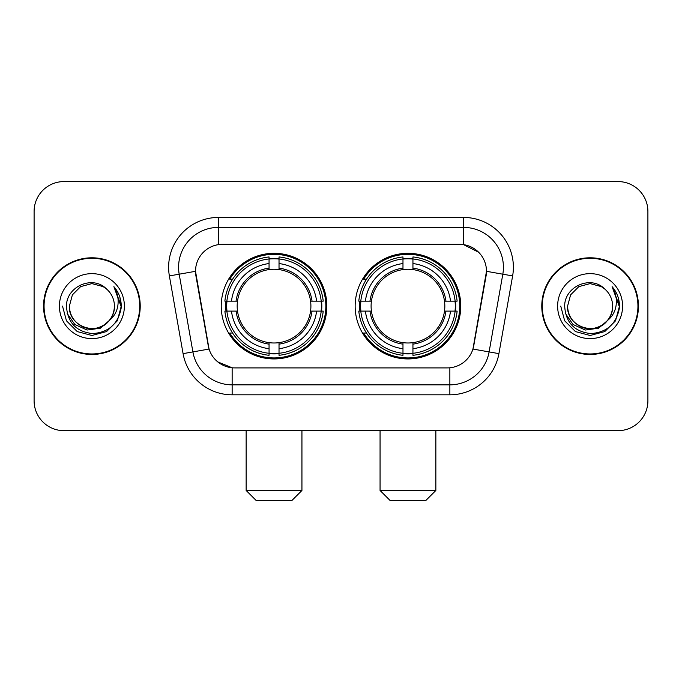 <?xml version="1.0" encoding="UTF-8"?>
<svg xmlns="http://www.w3.org/2000/svg" width="682" height="682" viewBox="0 0 682 682"><rect width="100%" height="100%" fill="white"/><g stroke="black" fill="none" stroke-linecap="round" stroke-linejoin="round"><path stroke-width="1.02" d="M355.152 306.124A52.812 52.812 0 0 0 407.964 358.937A52.812 52.812 0 0 0 460.768 306.124A52.812 52.812 0 0 0 407.964 253.312A52.812 52.812 0 0 0 355.152 306.124M221.232 306.124A52.812 52.812 0 0 0 274.036 358.937A52.812 52.812 0 0 0 326.849 306.124A52.812 52.812 0 0 0 274.036 253.312A52.812 52.812 0 0 0 221.232 306.124M195.521 271.248A26.905 26.905 0 0 0 195.93 275.92L208.232 345.672A26.905 26.905 0 0 0 234.727 367.905L447.273 367.905A26.905 26.905 0 0 0 473.768 345.672L486.07 275.92A26.905 26.905 0 0 0 459.574 244.344L222.426 244.344A26.905 26.905 0 0 0 195.521 271.248L195.819 267.267M225.972 311.111A48.328 48.328 0 0 1 225.972 301.146M359.891 311.111A48.328 48.328 0 0 1 359.891 301.146M43.563 306.124A48.328 48.328 0 0 0 91.891 354.452A48.328 48.328 0 0 0 140.219 306.124A48.328 48.328 0 0 0 91.891 257.796A48.328 48.328 0 0 0 43.563 306.124M541.781 306.124A48.328 48.328 0 0 0 590.109 354.452A48.328 48.328 0 0 0 638.437 306.124A48.328 48.328 0 0 0 590.109 257.796A48.328 48.328 0 0 0 541.781 306.124M218.436 217.439L463.564 217.439A49.82 49.82 0 0 1 512.625 275.912L498.917 353.634A49.82 49.82 0 0 1 449.856 394.81L232.144 394.81A49.82 49.82 0 0 1 183.083 353.634L169.375 275.912A49.82 49.82 0 0 1 218.436 217.439L218.436 227.404L463.564 227.404A39.854 39.854 0 0 1 502.813 274.19L489.105 351.903A39.854 39.854 0 0 1 449.856 384.844L232.144 384.844A39.854 39.854 0 0 1 192.895 351.903L179.187 274.19A39.854 39.854 0 0 1 218.436 227.404L218.436 244.642L459.574 244.344L463.564 244.642L478.594 252.221M447.273 367.905L234.727 367.905M232.144 394.81L232.144 367.777L217.78 361.903M502.813 274.19L486.479 271.308L472.941 349.056L489.105 351.903L502.813 274.19L512.625 275.912M183.083 353.634L209.059 349.056L195.521 271.308L179.187 274.19A39.854 39.854 0 0 1 178.582 267.267M473.768 345.672L473.606 346.516M208.394 346.516L208.232 345.672M647.9 211.463A29.889 29.889 0 0 0 618.011 181.574L63.989 181.574A29.889 29.889 0 0 0 34.1 211.463L34.1 400.786A29.889 29.889 0 0 0 63.989 430.674L618.011 430.674A29.889 29.889 0 0 0 647.9 400.786L647.9 211.463L647.9 400.786M34.1 211.463L34.1 400.786M618.011 181.574L63.989 181.574M63.989 430.674L618.011 430.674M139.725 306.124A47.825 47.825 0 0 0 91.891 258.299A47.825 47.825 0 0 0 44.066 306.124A47.825 47.825 0 0 0 91.891 353.949A47.825 47.825 0 0 0 139.725 306.124M110.586 319.389L100.416 328.187L87.091 330.045L74.832 324.496L67.168 313.43M114.414 306.124C115.181 322.774 94.67 334.615 80.629 325.629C73.434 321.12 69.675 314.615 69.376 306.124L72.394 294.863L80.629 286.619L91.891 283.61L103.153 286.619L106.648 289.108C92.829 274.624 66.222 286.559 66.469 306.124C67.484 322.569 76.196 331.725 92.616 333.583C108.788 332.407 118.318 323.822 121.217 307.812L121.26 306.124C121.174 298.742 118.719 292.254 113.885 286.662C117.56 292.697 118.856 299.185 117.773 306.124C116.716 312.032 113.843 316.857 109.146 320.591A22.523 22.523 0 0 0 114.414 306.124C114.107 314.615 110.356 321.12 103.153 325.629C89.12 334.615 68.609 322.774 69.376 306.124L72.394 294.863L80.629 286.619L91.891 283.61L103.153 286.619L106.648 289.108L103.153 286.619L91.891 283.61L80.629 286.619L72.394 294.863L69.376 306.124C69.675 314.615 73.434 321.12 80.629 325.629C94.67 334.615 115.181 322.774 114.414 306.124A22.523 22.523 0 0 0 106.648 289.108M109.146 320.591C97.194 336.755 68.2 326.414 69.376 306.124M59.411 306.124A32.48 32.48 0 0 0 91.891 338.604A32.48 32.48 0 0 0 124.38 306.124A32.48 32.48 0 0 0 91.891 273.644A32.48 32.48 0 0 0 59.411 306.124M113.885 286.662L121.251 306.977L119.879 297.224L121.251 306.977L119.879 297.224L121.251 306.977L114.107 286.917L121.251 306.977L114.107 286.917L121.26 306.124L117.33 320.813L106.58 331.563L91.891 335.493L77.211 331.563L66.461 320.813L62.522 306.124M114.107 286.917L121.251 306.994M637.934 306.124A47.825 47.825 0 0 0 590.109 258.299A47.825 47.825 0 0 0 542.275 306.124A47.825 47.825 0 0 0 590.109 353.949A47.825 47.825 0 0 0 637.934 306.124M608.796 319.389L598.626 328.187L585.309 330.045L573.042 324.496L565.387 313.43M612.624 306.124C613.391 322.774 592.88 334.615 578.847 325.629C571.644 321.12 567.893 314.615 567.586 306.124L570.604 294.863L578.847 286.619L590.109 283.61L601.371 286.619L604.857 289.108C591.038 274.624 564.432 286.559 564.679 306.124C565.693 322.569 574.414 331.725 590.834 333.583C606.997 332.407 616.528 323.822 619.427 307.812L619.478 306.124C619.392 298.742 616.937 292.254 612.104 286.662C615.778 292.697 617.074 299.185 615.982 306.124C614.934 312.032 612.061 316.857 607.364 320.591A22.523 22.523 0 0 0 612.624 306.124C612.325 314.615 608.566 321.12 601.371 325.629C587.33 334.615 566.819 322.774 567.586 306.124L570.604 294.863L578.847 286.619L590.109 283.61L601.371 286.619L604.857 289.108L601.371 286.619L590.109 283.61L578.847 286.619L570.604 294.863L567.586 306.124C567.893 314.615 571.644 321.12 578.847 325.629C592.88 334.615 613.391 322.774 612.624 306.124A22.523 22.523 0 0 0 604.857 289.108M607.364 320.591C595.412 336.755 566.418 326.414 567.586 306.124M557.62 306.124A32.48 32.48 0 0 0 590.109 338.604A32.48 32.48 0 0 0 622.589 306.124A32.48 32.48 0 0 0 590.109 273.644A32.48 32.48 0 0 0 557.62 306.124M612.104 286.662L619.461 306.977L618.097 297.224L619.461 306.977L618.097 297.224L619.461 306.977L612.325 286.917L619.461 306.977L612.325 286.917L619.478 306.124L615.539 320.813L604.789 331.563L590.109 335.493L575.42 331.563L564.67 320.813L560.74 306.124M612.325 286.917L619.461 306.994M291.973 500.426L256.108 500.426L246.142 490.46L301.938 490.46L291.973 500.426M279.023 353.293L279.023 355.296A49.419 49.419 0 0 0 323.208 311.111L321.205 311.111A47.433 47.433 0 0 1 279.023 353.293L279.023 348.681A42.847 42.847 0 0 0 316.593 311.111L310.566 311.111A36.871 36.871 0 0 0 279.023 269.595L279.023 258.955A47.433 47.433 0 0 1 321.205 301.146L323.208 301.146A49.419 49.419 0 0 0 279.023 256.952L279.023 258.955M226.876 311.111L224.872 311.111A49.419 49.419 0 0 0 269.058 355.296L269.058 353.293A47.433 47.433 0 0 1 226.876 311.111L231.488 311.111A42.847 42.847 0 0 0 269.058 348.681L269.058 342.654A36.871 36.871 0 0 0 310.566 311.111L312.041 311.111A38.328 38.328 0 0 1 279.023 344.129L279.023 348.681M269.058 258.955L269.058 256.952A49.419 49.419 0 0 0 224.872 301.146L226.876 301.146A47.433 47.433 0 0 1 269.058 258.955L269.058 263.567A42.847 42.847 0 0 0 231.488 301.146L237.507 301.146A36.871 36.871 0 0 0 269.058 342.654L269.058 344.129A38.328 38.328 0 0 1 236.04 311.111L231.488 311.111M226.97 311.111A47.331 47.331 0 0 1 226.97 301.146M279.023 259.058A47.331 47.331 0 0 0 269.058 259.058M321.111 301.146A47.331 47.331 0 0 1 321.111 311.111M321.205 301.146L316.593 301.146A42.847 42.847 0 0 0 279.023 263.567M316.593 311.111L321.205 311.111M269.058 348.681L269.058 353.293M310.566 301.146L316.593 301.146M279.023 342.714L279.023 344.129M269.058 342.654A36.871 36.871 0 0 1 237.507 311.111L236.04 311.111M279.023 353.191A47.331 47.331 0 0 1 269.058 353.191M231.488 301.146L226.876 301.146M269.058 269.535L269.058 263.567M279.023 269.595A36.871 36.871 0 0 0 237.507 301.146L236.04 301.146A38.328 38.328 0 0 1 269.058 268.12M279.023 269.535L279.023 268.12A38.328 38.328 0 0 1 312.041 301.146M232.579 279.219L229.757 279.219A51.815 51.815 0 0 1 325.851 306.124A51.815 51.815 0 0 1 229.757 333.029L232.579 333.029M425.892 500.426L390.027 500.426L380.062 490.46L435.858 490.46L425.892 500.426M412.942 353.293L412.942 355.296A49.419 49.419 0 0 0 457.128 311.111L455.124 311.111A47.433 47.433 0 0 1 412.942 353.293L412.942 348.681A42.847 42.847 0 0 0 450.512 311.111L444.493 311.111A36.871 36.871 0 0 0 412.942 269.595L412.942 258.955A47.433 47.433 0 0 1 455.124 301.146L457.128 301.146A49.419 49.419 0 0 0 412.942 256.952L412.942 258.955M360.795 311.111L358.792 311.111A49.419 49.419 0 0 0 402.977 355.296L402.977 353.293A47.433 47.433 0 0 1 360.795 311.111L365.407 311.111A42.847 42.847 0 0 0 402.977 348.681L402.977 342.654A36.871 36.871 0 0 0 444.493 311.111L445.96 311.111A38.328 38.328 0 0 1 412.942 344.129L412.942 348.681M402.977 258.955L402.977 256.952A49.419 49.419 0 0 0 358.792 301.146L360.795 301.146A47.433 47.433 0 0 1 402.977 258.955L402.977 263.567A42.847 42.847 0 0 0 365.407 301.146L371.434 301.146A36.871 36.871 0 0 0 402.977 342.654L402.977 344.129A38.328 38.328 0 0 1 369.959 311.111L365.407 311.111M360.889 311.111A47.331 47.331 0 0 1 360.889 301.146M412.942 259.058A47.331 47.331 0 0 0 402.977 259.058M455.03 301.146A47.331 47.331 0 0 1 455.03 311.111M455.124 301.146L450.512 301.146A42.847 42.847 0 0 0 412.942 263.567M450.512 311.111L455.124 311.111M402.977 348.681L402.977 353.293M444.493 301.146L450.512 301.146M412.942 342.714L412.942 344.129M402.977 342.654A36.871 36.871 0 0 1 371.434 311.111L369.959 311.111M412.942 353.191A47.331 47.331 0 0 1 402.977 353.191M365.407 301.146L360.795 301.146M402.977 269.535L402.977 263.567M412.942 269.595A36.871 36.871 0 0 0 371.434 301.146L369.959 301.146A38.328 38.328 0 0 1 402.977 268.12M412.942 269.535L412.942 268.12A38.328 38.328 0 0 1 445.96 301.146M366.498 279.219L363.677 279.219A51.815 51.815 0 0 1 459.77 306.124A51.815 51.815 0 0 1 363.677 333.029L366.498 333.029M463.564 217.439L463.564 244.642M449.856 367.777L449.856 394.81M169.375 275.912L179.187 274.19M489.105 351.903L498.917 353.634M279.023 342.654A36.871 36.871 0 0 0 310.566 311.111M269.058 353.643A47.774 47.774 0 0 0 279.023 353.643M321.554 311.111A47.774 47.774 0 0 0 321.554 301.146M279.023 258.606A47.774 47.774 0 0 0 269.058 258.606M412.942 342.654A36.871 36.871 0 0 0 444.493 311.111M402.977 353.643A47.774 47.774 0 0 0 412.942 353.643M455.474 311.111A47.774 47.774 0 0 0 455.474 301.146M412.942 258.606A47.774 47.774 0 0 0 402.977 258.606M301.938 430.674L301.938 490.46M246.142 430.674L246.142 490.46M435.858 430.674L435.858 490.46M380.062 430.674L380.062 490.46"/></g></svg>
